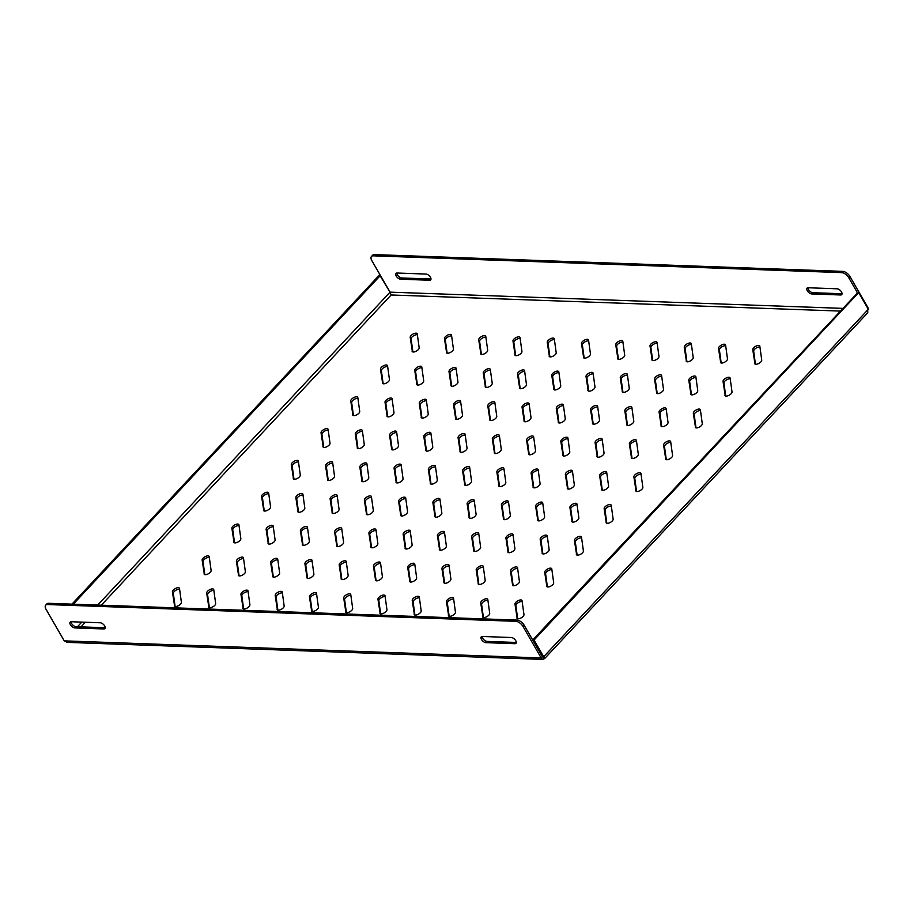 <?xml version="1.0" encoding="UTF-8"?>
<svg xmlns="http://www.w3.org/2000/svg" width="914" height="914" viewBox="0 0 914 914"><rect width="100%" height="100%" fill="white"/><g stroke="black" fill="none" stroke-linecap="round" stroke-linejoin="round"><path stroke-width="1.37" d="M516.89 617.99A3.964 1.737 -30 0 0 516.993 618.287A3.964 1.737 -30 0 0 520.991 617.978A3.964 1.737 -30 0 0 523.962 614.619L522.054 600.738A3.964 1.737 -30 0 0 521.963 600.452A3.964 1.737 -30 0 0 517.964 600.761A3.964 1.737 -30 0 0 514.993 604.12L517.198 618.515M546.618 586.182A3.964 1.737 -30 0 0 546.721 586.48A3.964 1.737 -30 0 0 550.708 586.16A3.964 1.737 -30 0 0 553.69 582.801L551.782 568.931A3.964 1.737 -30 0 0 551.679 568.634A3.964 1.737 -30 0 0 547.692 568.954A3.964 1.737 -30 0 0 544.71 572.313L546.915 586.708M576.334 554.364A3.964 1.737 -30 0 0 576.437 554.661A3.964 1.737 -30 0 0 580.436 554.341A3.964 1.737 -30 0 0 583.406 550.982L581.498 537.112A3.964 1.737 -30 0 0 581.407 536.826A3.964 1.737 -30 0 0 577.408 537.135A3.964 1.737 -30 0 0 574.438 540.494L576.643 554.889M606.062 522.557A3.964 1.737 -30 0 0 606.165 522.842A3.964 1.737 -30 0 0 610.152 522.534A3.964 1.737 -30 0 0 613.134 519.175L611.226 505.305A3.964 1.737 -30 0 0 611.123 505.008A3.964 1.737 -30 0 0 607.136 505.316A3.964 1.737 -30 0 0 604.154 508.675L606.359 523.082M635.778 490.738A3.964 1.737 -30 0 0 635.881 491.035A3.964 1.737 -30 0 0 639.88 490.715A3.964 1.737 -30 0 0 642.85 487.356L640.942 473.486A3.964 1.737 -30 0 0 640.851 473.189A3.964 1.737 -30 0 0 636.852 473.509A3.964 1.737 -30 0 0 633.882 476.868L636.087 491.264M665.506 458.931A3.964 1.737 -30 0 0 665.598 459.216A3.964 1.737 -30 0 0 669.596 458.908A3.964 1.737 -30 0 0 672.578 455.549L670.67 441.679A3.964 1.737 -30 0 0 670.568 441.382A3.964 1.737 -30 0 0 666.569 441.691A3.964 1.737 -30 0 0 663.598 445.049L665.803 459.456M695.223 427.112A3.964 1.737 -30 0 0 695.326 427.409A3.964 1.737 -30 0 0 699.324 427.089A3.964 1.737 -30 0 0 702.295 423.73L700.387 409.86A3.964 1.737 -30 0 0 700.295 409.563A3.964 1.737 -30 0 0 696.297 409.883A3.964 1.737 -30 0 0 693.326 413.242L695.531 427.638M724.951 395.294A3.964 1.737 -30 0 0 725.042 395.591A3.964 1.737 -30 0 0 729.041 395.282A3.964 1.737 -30 0 0 732.023 391.923L730.115 378.042A3.964 1.737 -30 0 0 730.012 377.756A3.964 1.737 -30 0 0 726.013 378.065A3.964 1.737 -30 0 0 723.043 381.424L725.248 395.819M754.667 363.486A3.964 1.737 -30 0 0 754.77 363.772A3.964 1.737 -30 0 0 758.769 363.464A3.964 1.737 -30 0 0 761.739 360.105L759.831 346.235A3.964 1.737 -30 0 0 759.74 345.938A3.964 1.737 -30 0 0 755.741 346.257A3.964 1.737 -30 0 0 752.77 349.616L754.975 364.012M482.638 616.767A3.964 1.737 -30 0 0 482.741 617.064A3.964 1.737 -30 0 0 486.728 616.744A3.964 1.737 -30 0 0 489.71 613.385L487.802 599.515A3.964 1.737 -30 0 0 487.699 599.218A3.964 1.737 -30 0 0 483.712 599.538A3.964 1.737 -30 0 0 480.73 602.897L482.946 617.293M512.354 584.949A3.964 1.737 -30 0 0 512.457 585.246A3.964 1.737 -30 0 0 516.456 584.937A3.964 1.737 -30 0 0 519.426 581.578L517.53 567.697A3.964 1.737 -30 0 0 517.427 567.411A3.964 1.737 -30 0 0 513.428 567.72A3.964 1.737 -30 0 0 510.458 571.079L512.663 585.474M542.082 553.141A3.964 1.737 -30 0 0 542.185 553.438A3.964 1.737 -30 0 0 546.172 553.119A3.964 1.737 -30 0 0 549.154 549.76L547.246 535.89A3.964 1.737 -30 0 0 547.143 535.593A3.964 1.737 -30 0 0 543.156 535.912A3.964 1.737 -30 0 0 540.174 539.271L542.39 553.667M571.798 521.323A3.964 1.737 -30 0 0 571.901 521.62A3.964 1.737 -30 0 0 575.9 521.3A3.964 1.737 -30 0 0 578.87 517.941L576.974 504.071A3.964 1.737 -30 0 0 576.871 503.785A3.964 1.737 -30 0 0 572.872 504.094A3.964 1.737 -30 0 0 569.902 507.453L572.107 521.848M601.526 489.516A3.964 1.737 -30 0 0 601.629 489.801A3.964 1.737 -30 0 0 605.616 489.493A3.964 1.737 -30 0 0 608.598 486.134L606.69 472.264A3.964 1.737 -30 0 0 606.588 471.967A3.964 1.737 -30 0 0 602.6 472.275A3.964 1.737 -30 0 0 599.618 475.634L601.835 490.041M631.243 457.697A3.964 1.737 -30 0 0 631.346 457.994A3.964 1.737 -30 0 0 635.344 457.674A3.964 1.737 -30 0 0 638.315 454.315L636.418 440.445A3.964 1.737 -30 0 0 636.315 440.148A3.964 1.737 -30 0 0 632.317 440.468A3.964 1.737 -30 0 0 629.346 443.827L631.551 458.222M660.971 425.878A3.964 1.737 -30 0 0 661.073 426.175A3.964 1.737 -30 0 0 665.061 425.867A3.964 1.737 -30 0 0 668.043 422.508L666.135 408.627A3.964 1.737 -30 0 0 666.032 408.341A3.964 1.737 -30 0 0 662.044 408.649A3.964 1.737 -30 0 0 659.063 412.008L661.279 426.415M690.687 394.071A3.964 1.737 -30 0 0 690.79 394.368A3.964 1.737 -30 0 0 694.789 394.048A3.964 1.737 -30 0 0 697.759 390.689L695.862 376.819A3.964 1.737 -30 0 0 695.76 376.522A3.964 1.737 -30 0 0 691.761 376.842A3.964 1.737 -30 0 0 688.79 380.201L690.995 394.597M720.415 362.252A3.964 1.737 -30 0 0 720.518 362.55A3.964 1.737 -30 0 0 724.505 362.241A3.964 1.737 -30 0 0 727.487 358.882L725.579 345.001A3.964 1.737 -30 0 0 725.476 344.715A3.964 1.737 -30 0 0 721.489 345.024A3.964 1.737 -30 0 0 718.507 348.383L720.723 362.778M448.386 615.545A3.964 1.737 -30 0 0 448.477 615.83A3.964 1.737 -30 0 0 452.476 615.522A3.964 1.737 -30 0 0 455.446 612.163L453.55 598.293A3.964 1.737 -30 0 0 453.447 597.996A3.964 1.737 -30 0 0 449.448 598.304A3.964 1.737 -30 0 0 446.478 601.663L448.683 616.07M478.102 583.726A3.964 1.737 -30 0 0 478.205 584.023A3.964 1.737 -30 0 0 482.204 583.703A3.964 1.737 -30 0 0 485.174 580.344L483.266 566.474A3.964 1.737 -30 0 0 483.175 566.177A3.964 1.737 -30 0 0 479.176 566.497A3.964 1.737 -30 0 0 476.194 569.856L478.41 584.252M507.83 551.907A3.964 1.737 -30 0 0 507.921 552.205A3.964 1.737 -30 0 0 511.92 551.896A3.964 1.737 -30 0 0 514.89 548.537L512.994 534.656A3.964 1.737 -30 0 0 512.891 534.37A3.964 1.737 -30 0 0 508.892 534.679A3.964 1.737 -30 0 0 505.922 538.038L508.127 552.433M537.546 520.1A3.964 1.737 -30 0 0 537.649 520.386A3.964 1.737 -30 0 0 541.636 520.077A3.964 1.737 -30 0 0 544.618 516.718L542.71 502.849A3.964 1.737 -30 0 0 542.619 502.551A3.964 1.737 -30 0 0 538.62 502.871A3.964 1.737 -30 0 0 535.638 506.23L537.855 520.626M567.274 488.282A3.964 1.737 -30 0 0 567.366 488.579A3.964 1.737 -30 0 0 571.364 488.259A3.964 1.737 -30 0 0 574.335 484.9L572.438 471.03A3.964 1.737 -30 0 0 572.335 470.733A3.964 1.737 -30 0 0 568.337 471.053A3.964 1.737 -30 0 0 565.366 474.412L567.571 488.807M596.991 456.474A3.964 1.737 -30 0 0 597.093 456.76A3.964 1.737 -30 0 0 601.081 456.452A3.964 1.737 -30 0 0 604.063 453.093L602.155 439.223A3.964 1.737 -30 0 0 602.052 438.926A3.964 1.737 -30 0 0 598.064 439.234A3.964 1.737 -30 0 0 595.083 442.593L597.299 457M626.718 424.656A3.964 1.737 -30 0 0 626.81 424.953A3.964 1.737 -30 0 0 630.809 424.633A3.964 1.737 -30 0 0 633.779 421.274L631.882 407.404A3.964 1.737 -30 0 0 631.78 407.107A3.964 1.737 -30 0 0 627.781 407.427A3.964 1.737 -30 0 0 624.81 410.786L627.015 425.181M656.435 392.837A3.964 1.737 -30 0 0 656.538 393.134A3.964 1.737 -30 0 0 660.525 392.826A3.964 1.737 -30 0 0 663.507 389.467L661.599 375.585A3.964 1.737 -30 0 0 661.496 375.3A3.964 1.737 -30 0 0 657.509 375.608A3.964 1.737 -30 0 0 654.527 378.967L656.743 393.374M686.163 361.03A3.964 1.737 -30 0 0 686.254 361.327A3.964 1.737 -30 0 0 690.253 361.007A3.964 1.737 -30 0 0 693.223 357.648L691.327 343.778A3.964 1.737 -30 0 0 691.224 343.481A3.964 1.737 -30 0 0 687.225 343.801A3.964 1.737 -30 0 0 684.255 347.16L686.46 361.556M414.122 614.311A3.964 1.737 -30 0 0 414.225 614.608A3.964 1.737 -30 0 0 418.224 614.288A3.964 1.737 -30 0 0 421.194 610.929L419.286 597.059A3.964 1.737 -30 0 0 419.195 596.762A3.964 1.737 -30 0 0 415.196 597.082A3.964 1.737 -30 0 0 412.225 600.441L414.43 614.836M443.85 582.492A3.964 1.737 -30 0 0 443.941 582.789A3.964 1.737 -30 0 0 447.94 582.481A3.964 1.737 -30 0 0 450.91 579.122L449.014 565.24A3.964 1.737 -30 0 0 448.911 564.955A3.964 1.737 -30 0 0 444.912 565.263A3.964 1.737 -30 0 0 441.942 568.622L444.147 583.029M473.566 550.685A3.964 1.737 -30 0 0 473.669 550.982A3.964 1.737 -30 0 0 477.668 550.662A3.964 1.737 -30 0 0 480.638 547.303L478.73 533.433A3.964 1.737 -30 0 0 478.639 533.136A3.964 1.737 -30 0 0 474.64 533.456A3.964 1.737 -30 0 0 471.67 536.815L473.875 551.211M503.294 518.866A3.964 1.737 -30 0 0 503.386 519.163A3.964 1.737 -30 0 0 507.384 518.855A3.964 1.737 -30 0 0 510.355 515.496L508.458 501.615A3.964 1.737 -30 0 0 508.355 501.329A3.964 1.737 -30 0 0 504.357 501.637A3.964 1.737 -30 0 0 501.386 504.996L503.591 519.392M533.011 487.059A3.964 1.737 -30 0 0 533.113 487.345A3.964 1.737 -30 0 0 537.112 487.036A3.964 1.737 -30 0 0 540.083 483.677L538.175 469.807A3.964 1.737 -30 0 0 538.083 469.51A3.964 1.737 -30 0 0 534.084 469.83A3.964 1.737 -30 0 0 531.114 473.189L533.319 487.585M562.738 455.241A3.964 1.737 -30 0 0 562.83 455.538A3.964 1.737 -30 0 0 566.829 455.218A3.964 1.737 -30 0 0 569.799 451.859L567.902 437.989A3.964 1.737 -30 0 0 567.8 437.692A3.964 1.737 -30 0 0 563.801 438.012A3.964 1.737 -30 0 0 560.83 441.371L563.035 455.766M592.455 423.433A3.964 1.737 -30 0 0 592.558 423.719A3.964 1.737 -30 0 0 596.556 423.411A3.964 1.737 -30 0 0 599.527 420.052L597.619 406.182A3.964 1.737 -30 0 0 597.528 405.885A3.964 1.737 -30 0 0 593.529 406.193A3.964 1.737 -30 0 0 590.558 409.552L592.763 423.959M622.183 391.615A3.964 1.737 -30 0 0 622.274 391.912A3.964 1.737 -30 0 0 626.273 391.592A3.964 1.737 -30 0 0 629.243 388.233L627.347 374.363A3.964 1.737 -30 0 0 627.244 374.066A3.964 1.737 -30 0 0 623.245 374.386A3.964 1.737 -30 0 0 620.275 377.745L622.48 392.14M651.899 359.796A3.964 1.737 -30 0 0 652.002 360.093A3.964 1.737 -30 0 0 656.001 359.785A3.964 1.737 -30 0 0 658.971 356.426L657.063 342.544A3.964 1.737 -30 0 0 656.972 342.259A3.964 1.737 -30 0 0 652.973 342.567A3.964 1.737 -30 0 0 650.003 345.926L652.208 360.322M379.87 613.088A3.964 1.737 -30 0 0 379.961 613.374A3.964 1.737 -30 0 0 383.96 613.066A3.964 1.737 -30 0 0 386.942 609.707L385.034 595.837A3.964 1.737 -30 0 0 384.931 595.54A3.964 1.737 -30 0 0 380.932 595.848A3.964 1.737 -30 0 0 377.962 599.207L380.167 613.614M409.586 581.27A3.964 1.737 -30 0 0 409.689 581.567A3.964 1.737 -30 0 0 413.688 581.247A3.964 1.737 -30 0 0 416.658 577.888L414.75 564.018A3.964 1.737 -30 0 0 414.659 563.721A3.964 1.737 -30 0 0 410.66 564.041A3.964 1.737 -30 0 0 407.69 567.4L409.895 581.795M439.314 549.451A3.964 1.737 -30 0 0 439.406 549.748A3.964 1.737 -30 0 0 443.404 549.44A3.964 1.737 -30 0 0 446.375 546.081L444.478 532.199A3.964 1.737 -30 0 0 444.375 531.914A3.964 1.737 -30 0 0 440.377 532.222A3.964 1.737 -30 0 0 437.406 535.581L439.611 549.988M469.031 517.644A3.964 1.737 -30 0 0 469.133 517.941A3.964 1.737 -30 0 0 473.132 517.621A3.964 1.737 -30 0 0 476.103 514.262L474.195 500.392A3.964 1.737 -30 0 0 474.103 500.095A3.964 1.737 -30 0 0 470.104 500.415A3.964 1.737 -30 0 0 467.134 503.774L469.339 518.169M498.758 485.825A3.964 1.737 -30 0 0 498.85 486.122A3.964 1.737 -30 0 0 502.849 485.814A3.964 1.737 -30 0 0 505.819 482.455L503.922 468.574A3.964 1.737 -30 0 0 503.82 468.288A3.964 1.737 -30 0 0 499.821 468.596A3.964 1.737 -30 0 0 496.85 471.955L499.055 486.351M528.475 454.018A3.964 1.737 -30 0 0 528.578 454.304A3.964 1.737 -30 0 0 532.576 453.995A3.964 1.737 -30 0 0 535.547 450.636L533.639 436.766A3.964 1.737 -30 0 0 533.548 436.469A3.964 1.737 -30 0 0 529.549 436.778A3.964 1.737 -30 0 0 526.578 440.148L528.783 454.544M558.203 422.199A3.964 1.737 -30 0 0 558.294 422.497A3.964 1.737 -30 0 0 562.293 422.177A3.964 1.737 -30 0 0 565.263 418.818L563.367 404.948A3.964 1.737 -30 0 0 563.264 404.651A3.964 1.737 -30 0 0 559.265 404.971A3.964 1.737 -30 0 0 556.295 408.329L558.5 422.725M587.919 390.392A3.964 1.737 -30 0 0 588.022 390.678A3.964 1.737 -30 0 0 592.021 390.369A3.964 1.737 -30 0 0 594.991 387.01L593.083 373.141A3.964 1.737 -30 0 0 592.992 372.843A3.964 1.737 -30 0 0 588.993 373.152A3.964 1.737 -30 0 0 586.023 376.511L588.228 390.918M617.647 358.574A3.964 1.737 -30 0 0 617.738 358.871A3.964 1.737 -30 0 0 621.737 358.551A3.964 1.737 -30 0 0 624.708 355.192L622.811 341.322A3.964 1.737 -30 0 0 622.708 341.025A3.964 1.737 -30 0 0 618.709 341.345A3.964 1.737 -30 0 0 615.739 344.704L617.944 359.099M345.606 611.854A3.964 1.737 -30 0 0 345.709 612.151A3.964 1.737 -30 0 0 349.708 611.832A3.964 1.737 -30 0 0 352.678 608.473L350.77 594.603A3.964 1.737 -30 0 0 350.679 594.306A3.964 1.737 -30 0 0 346.68 594.626A3.964 1.737 -30 0 0 343.71 597.985L345.915 612.38M375.334 580.047A3.964 1.737 -30 0 0 375.437 580.333A3.964 1.737 -30 0 0 379.424 580.024A3.964 1.737 -30 0 0 382.406 576.665L380.498 562.796A3.964 1.737 -30 0 0 380.395 562.498A3.964 1.737 -30 0 0 376.408 562.807A3.964 1.737 -30 0 0 373.426 566.166L375.631 580.573M405.051 548.229A3.964 1.737 -30 0 0 405.153 548.526A3.964 1.737 -30 0 0 409.152 548.206A3.964 1.737 -30 0 0 412.123 544.847L410.215 530.977A3.964 1.737 -30 0 0 410.123 530.68A3.964 1.737 -30 0 0 406.124 531A3.964 1.737 -30 0 0 403.154 534.359L405.359 548.754M434.778 516.41A3.964 1.737 -30 0 0 434.881 516.707A3.964 1.737 -30 0 0 438.869 516.399A3.964 1.737 -30 0 0 441.85 513.04L439.942 499.158A3.964 1.737 -30 0 0 439.84 498.873A3.964 1.737 -30 0 0 435.852 499.181A3.964 1.737 -30 0 0 432.87 502.54L435.075 516.936M464.495 484.603A3.964 1.737 -30 0 0 464.598 484.9A3.964 1.737 -30 0 0 468.596 484.58A3.964 1.737 -30 0 0 471.567 481.221L469.659 467.351A3.964 1.737 -30 0 0 469.568 467.054A3.964 1.737 -30 0 0 465.569 467.374A3.964 1.737 -30 0 0 462.598 470.733L464.803 485.128M494.223 452.784A3.964 1.737 -30 0 0 494.325 453.081A3.964 1.737 -30 0 0 498.313 452.761A3.964 1.737 -30 0 0 501.295 449.402L499.387 435.532A3.964 1.737 -30 0 0 499.284 435.247A3.964 1.737 -30 0 0 495.297 435.555A3.964 1.737 -30 0 0 492.315 438.914L494.52 453.31M523.939 420.977A3.964 1.737 -30 0 0 524.042 421.263A3.964 1.737 -30 0 0 528.041 420.954A3.964 1.737 -30 0 0 531.011 417.595L529.103 403.725A3.964 1.737 -30 0 0 529.012 403.428A3.964 1.737 -30 0 0 525.013 403.737A3.964 1.737 -30 0 0 522.043 407.096L524.248 421.503M553.667 389.158A3.964 1.737 -30 0 0 553.77 389.455A3.964 1.737 -30 0 0 557.757 389.136A3.964 1.737 -30 0 0 560.739 385.777L558.831 371.907A3.964 1.737 -30 0 0 558.728 371.61A3.964 1.737 -30 0 0 554.741 371.929A3.964 1.737 -30 0 0 551.759 375.288L553.964 389.684M583.383 357.351A3.964 1.737 -30 0 0 583.486 357.637A3.964 1.737 -30 0 0 587.485 357.328A3.964 1.737 -30 0 0 590.455 353.969L588.547 340.099A3.964 1.737 -30 0 0 588.456 339.802A3.964 1.737 -30 0 0 584.457 340.111A3.964 1.737 -30 0 0 581.487 343.47L583.692 357.877M311.354 610.632A3.964 1.737 -30 0 0 311.457 610.918A3.964 1.737 -30 0 0 315.444 610.609A3.964 1.737 -30 0 0 318.426 607.25L316.518 593.38A3.964 1.737 -30 0 0 316.415 593.083A3.964 1.737 -30 0 0 312.428 593.392A3.964 1.737 -30 0 0 309.446 596.762L311.663 611.158M341.082 578.813A3.964 1.737 -30 0 0 341.173 579.11A3.964 1.737 -30 0 0 345.172 578.791A3.964 1.737 -30 0 0 348.143 575.432L346.246 561.562A3.964 1.737 -30 0 0 346.143 561.265A3.964 1.737 -30 0 0 342.144 561.584A3.964 1.737 -30 0 0 339.174 564.943L341.379 579.339M370.798 547.006A3.964 1.737 -30 0 0 370.901 547.292A3.964 1.737 -30 0 0 374.889 546.983A3.964 1.737 -30 0 0 377.87 543.624L375.962 529.754A3.964 1.737 -30 0 0 375.86 529.457A3.964 1.737 -30 0 0 371.872 529.766A3.964 1.737 -30 0 0 368.89 533.125L371.107 547.532M400.515 515.188A3.964 1.737 -30 0 0 400.618 515.485A3.964 1.737 -30 0 0 404.616 515.165A3.964 1.737 -30 0 0 407.587 511.806L405.69 497.936A3.964 1.737 -30 0 0 405.588 497.639A3.964 1.737 -30 0 0 401.589 497.959A3.964 1.737 -30 0 0 398.618 501.318L400.823 515.713M430.243 483.369A3.964 1.737 -30 0 0 430.345 483.666A3.964 1.737 -30 0 0 434.333 483.357A3.964 1.737 -30 0 0 437.315 479.999L435.407 466.117A3.964 1.737 -30 0 0 435.304 465.832A3.964 1.737 -30 0 0 431.317 466.14A3.964 1.737 -30 0 0 428.335 469.499L430.551 483.894M459.959 451.562A3.964 1.737 -30 0 0 460.062 451.859A3.964 1.737 -30 0 0 464.061 451.539A3.964 1.737 -30 0 0 467.031 448.18L465.135 434.31A3.964 1.737 -30 0 0 465.032 434.013A3.964 1.737 -30 0 0 461.033 434.333A3.964 1.737 -30 0 0 458.063 437.692L460.268 452.087M489.687 419.743A3.964 1.737 -30 0 0 489.79 420.04A3.964 1.737 -30 0 0 493.777 419.72A3.964 1.737 -30 0 0 496.759 416.361L494.851 402.491A3.964 1.737 -30 0 0 494.748 402.206A3.964 1.737 -30 0 0 490.761 402.514A3.964 1.737 -30 0 0 487.779 405.873L489.995 420.269M519.403 387.936A3.964 1.737 -30 0 0 519.506 388.222A3.964 1.737 -30 0 0 523.505 387.913A3.964 1.737 -30 0 0 526.475 384.554L524.579 370.684A3.964 1.737 -30 0 0 524.476 370.387A3.964 1.737 -30 0 0 520.477 370.696A3.964 1.737 -30 0 0 517.507 374.055L519.712 388.461M549.131 356.117A3.964 1.737 -30 0 0 549.234 356.414A3.964 1.737 -30 0 0 553.221 356.094A3.964 1.737 -30 0 0 556.203 352.735L554.295 338.866A3.964 1.737 -30 0 0 554.192 338.568A3.964 1.737 -30 0 0 550.205 338.888A3.964 1.737 -30 0 0 547.223 342.247L549.44 356.643M277.102 609.398A3.964 1.737 -30 0 0 277.193 609.695A3.964 1.737 -30 0 0 281.192 609.375A3.964 1.737 -30 0 0 284.163 606.016L282.266 592.146A3.964 1.737 -30 0 0 282.163 591.861A3.964 1.737 -30 0 0 278.164 592.169A3.964 1.737 -30 0 0 275.194 595.528L277.399 609.924M306.818 577.591A3.964 1.737 -30 0 0 306.921 577.877A3.964 1.737 -30 0 0 310.92 577.568A3.964 1.737 -30 0 0 313.89 574.209L311.982 560.339A3.964 1.737 -30 0 0 311.891 560.042A3.964 1.737 -30 0 0 307.892 560.351A3.964 1.737 -30 0 0 304.91 563.71L307.127 578.116M336.546 545.772A3.964 1.737 -30 0 0 336.638 546.069A3.964 1.737 -30 0 0 340.636 545.749A3.964 1.737 -30 0 0 343.607 542.39L341.71 528.521A3.964 1.737 -30 0 0 341.608 528.223A3.964 1.737 -30 0 0 337.609 528.543A3.964 1.737 -30 0 0 334.638 531.902L336.843 546.298M366.263 513.965A3.964 1.737 -30 0 0 366.365 514.251A3.964 1.737 -30 0 0 370.364 513.942A3.964 1.737 -30 0 0 373.335 510.583L371.427 496.713A3.964 1.737 -30 0 0 371.335 496.416A3.964 1.737 -30 0 0 367.337 496.725A3.964 1.737 -30 0 0 364.355 500.084L366.571 514.491M395.991 482.146A3.964 1.737 -30 0 0 396.082 482.443A3.964 1.737 -30 0 0 400.081 482.124A3.964 1.737 -30 0 0 403.051 478.765L401.155 464.895A3.964 1.737 -30 0 0 401.052 464.598A3.964 1.737 -30 0 0 397.053 464.918A3.964 1.737 -30 0 0 394.083 468.276L396.288 482.672M425.707 450.328A3.964 1.737 -30 0 0 425.81 450.625A3.964 1.737 -30 0 0 429.809 450.316A3.964 1.737 -30 0 0 432.779 446.957L430.871 433.076A3.964 1.737 -30 0 0 430.78 432.79A3.964 1.737 -30 0 0 426.781 433.099A3.964 1.737 -30 0 0 423.799 436.458L426.015 450.853M455.435 418.521A3.964 1.737 -30 0 0 455.526 418.818A3.964 1.737 -30 0 0 459.525 418.498A3.964 1.737 -30 0 0 462.495 415.139L460.599 401.269A3.964 1.737 -30 0 0 460.496 400.972A3.964 1.737 -30 0 0 456.497 401.292A3.964 1.737 -30 0 0 453.527 404.651L455.732 419.046M485.151 386.702A3.964 1.737 -30 0 0 485.254 386.999A3.964 1.737 -30 0 0 489.241 386.679A3.964 1.737 -30 0 0 492.223 383.32L490.315 369.45A3.964 1.737 -30 0 0 490.224 369.153A3.964 1.737 -30 0 0 486.225 369.473A3.964 1.737 -30 0 0 483.243 372.832L485.46 387.228M514.879 354.895A3.964 1.737 -30 0 0 514.97 355.18A3.964 1.737 -30 0 0 518.969 354.872A3.964 1.737 -30 0 0 521.94 351.513L520.043 337.643A3.964 1.737 -30 0 0 519.94 337.346A3.964 1.737 -30 0 0 515.942 337.654A3.964 1.737 -30 0 0 512.971 341.013L515.176 355.42M242.838 608.176A3.964 1.737 -30 0 0 242.941 608.473A3.964 1.737 -30 0 0 246.94 608.153A3.964 1.737 -30 0 0 249.91 604.794L248.002 590.924A3.964 1.737 -30 0 0 247.911 590.627A3.964 1.737 -30 0 0 243.912 590.947A3.964 1.737 -30 0 0 240.942 594.306L243.147 608.701M272.566 576.357A3.964 1.737 -30 0 0 272.658 576.654A3.964 1.737 -30 0 0 276.656 576.334A3.964 1.737 -30 0 0 279.627 572.975L277.73 559.105A3.964 1.737 -30 0 0 277.627 558.82A3.964 1.737 -30 0 0 273.629 559.128A3.964 1.737 -30 0 0 270.658 562.487L272.863 576.883M302.283 544.55A3.964 1.737 -30 0 0 302.385 544.835A3.964 1.737 -30 0 0 306.384 544.527A3.964 1.737 -30 0 0 309.355 541.168L307.447 527.298A3.964 1.737 -30 0 0 307.355 527.001A3.964 1.737 -30 0 0 303.357 527.309A3.964 1.737 -30 0 0 300.386 530.668L302.591 545.075M332.011 512.731A3.964 1.737 -30 0 0 332.102 513.028A3.964 1.737 -30 0 0 336.101 512.708A3.964 1.737 -30 0 0 339.071 509.349L337.175 495.479A3.964 1.737 -30 0 0 337.072 495.182A3.964 1.737 -30 0 0 333.073 495.502A3.964 1.737 -30 0 0 330.103 498.861L332.308 513.257M361.727 480.913A3.964 1.737 -30 0 0 361.83 481.21A3.964 1.737 -30 0 0 365.829 480.901A3.964 1.737 -30 0 0 368.799 477.542L366.891 463.672A3.964 1.737 -30 0 0 366.8 463.375A3.964 1.737 -30 0 0 362.801 463.684A3.964 1.737 -30 0 0 359.83 467.043L362.035 481.45M391.455 449.105A3.964 1.737 -30 0 0 391.546 449.402A3.964 1.737 -30 0 0 395.545 449.082A3.964 1.737 -30 0 0 398.515 445.724L396.619 431.854A3.964 1.737 -30 0 0 396.516 431.557A3.964 1.737 -30 0 0 392.517 431.876A3.964 1.737 -30 0 0 389.547 435.235L391.752 449.631M421.171 417.287A3.964 1.737 -30 0 0 421.274 417.584A3.964 1.737 -30 0 0 425.273 417.275A3.964 1.737 -30 0 0 428.243 413.916L426.335 400.035A3.964 1.737 -30 0 0 426.244 399.749A3.964 1.737 -30 0 0 422.245 400.058A3.964 1.737 -30 0 0 419.275 403.417L421.48 417.812M450.899 385.479A3.964 1.737 -30 0 0 450.99 385.765A3.964 1.737 -30 0 0 454.989 385.457A3.964 1.737 -30 0 0 457.96 382.098L456.063 368.228A3.964 1.737 -30 0 0 455.96 367.931A3.964 1.737 -30 0 0 451.962 368.251A3.964 1.737 -30 0 0 448.991 371.61L451.196 386.005M480.615 353.661A3.964 1.737 -30 0 0 480.718 353.958A3.964 1.737 -30 0 0 484.717 353.638A3.964 1.737 -30 0 0 487.688 350.279L485.78 336.409A3.964 1.737 -30 0 0 485.688 336.112A3.964 1.737 -30 0 0 481.689 336.432A3.964 1.737 -30 0 0 478.719 339.791L480.924 354.186M208.586 606.942A3.964 1.737 -30 0 0 208.678 607.239A3.964 1.737 -30 0 0 212.676 606.93A3.964 1.737 -30 0 0 215.658 603.571L213.75 589.69A3.964 1.737 -30 0 0 213.648 589.404A3.964 1.737 -30 0 0 209.649 589.713A3.964 1.737 -30 0 0 206.678 593.072L208.883 607.467M238.303 575.135A3.964 1.737 -30 0 0 238.405 575.432A3.964 1.737 -30 0 0 242.404 575.112A3.964 1.737 -30 0 0 245.375 571.753L243.467 557.883A3.964 1.737 -30 0 0 243.375 557.586A3.964 1.737 -30 0 0 239.377 557.906A3.964 1.737 -30 0 0 236.406 561.265L238.611 575.66M268.031 543.316A3.964 1.737 -30 0 0 268.122 543.613A3.964 1.737 -30 0 0 272.121 543.293A3.964 1.737 -30 0 0 275.103 539.934L273.195 526.064A3.964 1.737 -30 0 0 273.092 525.767A3.964 1.737 -30 0 0 269.093 526.087A3.964 1.737 -30 0 0 266.123 529.446L268.328 543.841M297.747 511.509A3.964 1.737 -30 0 0 297.85 511.794A3.964 1.737 -30 0 0 301.849 511.486A3.964 1.737 -30 0 0 304.819 508.127L302.911 494.257A3.964 1.737 -30 0 0 302.82 493.96A3.964 1.737 -30 0 0 298.821 494.268A3.964 1.737 -30 0 0 295.85 497.627L298.055 512.034M327.475 479.69A3.964 1.737 -30 0 0 327.566 479.987A3.964 1.737 -30 0 0 331.565 479.667A3.964 1.737 -30 0 0 334.547 476.308L332.639 462.438A3.964 1.737 -30 0 0 332.536 462.141A3.964 1.737 -30 0 0 328.537 462.461A3.964 1.737 -30 0 0 325.567 465.82L327.772 480.216M357.191 447.871A3.964 1.737 -30 0 0 357.294 448.168A3.964 1.737 -30 0 0 361.293 447.86A3.964 1.737 -30 0 0 364.263 444.501L362.355 430.62A3.964 1.737 -30 0 0 362.264 430.334A3.964 1.737 -30 0 0 358.265 430.643A3.964 1.737 -30 0 0 355.295 434.001L357.5 448.408M386.919 416.064A3.964 1.737 -30 0 0 387.01 416.361A3.964 1.737 -30 0 0 391.009 416.041A3.964 1.737 -30 0 0 393.98 412.682L392.083 398.812A3.964 1.737 -30 0 0 391.98 398.515A3.964 1.737 -30 0 0 387.982 398.835A3.964 1.737 -30 0 0 385.011 402.194L387.216 416.59M416.635 384.246A3.964 1.737 -30 0 0 416.738 384.543A3.964 1.737 -30 0 0 420.737 384.234A3.964 1.737 -30 0 0 423.708 380.875L421.8 366.994A3.964 1.737 -30 0 0 421.708 366.708A3.964 1.737 -30 0 0 417.709 367.017A3.964 1.737 -30 0 0 414.739 370.376L416.944 384.771M446.363 352.438A3.964 1.737 -30 0 0 446.455 352.724A3.964 1.737 -30 0 0 450.453 352.416A3.964 1.737 -30 0 0 453.424 349.057L451.527 335.187A3.964 1.737 -30 0 0 451.425 334.89A3.964 1.737 -30 0 0 447.426 335.209A3.964 1.737 -30 0 0 444.455 338.568L446.66 352.964M174.323 605.719A3.964 1.737 -30 0 0 174.425 606.016A3.964 1.737 -30 0 0 178.424 605.696A3.964 1.737 -30 0 0 181.395 602.337L179.498 588.467A3.964 1.737 -30 0 0 179.395 588.17A3.964 1.737 -30 0 0 175.397 588.49A3.964 1.737 -30 0 0 172.426 591.849L174.631 606.245M204.05 573.901A3.964 1.737 -30 0 0 204.153 574.198A3.964 1.737 -30 0 0 208.141 573.889A3.964 1.737 -30 0 0 211.123 570.53L209.215 556.649A3.964 1.737 -30 0 0 209.112 556.363A3.964 1.737 -30 0 0 205.124 556.672A3.964 1.737 -30 0 0 202.143 560.031L204.359 574.426M233.767 542.093A3.964 1.737 -30 0 0 233.87 542.379A3.964 1.737 -30 0 0 237.869 542.071A3.964 1.737 -30 0 0 240.839 538.712L238.931 524.842A3.964 1.737 -30 0 0 238.84 524.545A3.964 1.737 -30 0 0 234.841 524.865A3.964 1.737 -30 0 0 231.87 528.223L234.075 542.619M263.495 510.275A3.964 1.737 -30 0 0 263.598 510.572A3.964 1.737 -30 0 0 267.585 510.252A3.964 1.737 -30 0 0 270.567 506.893L268.659 493.023A3.964 1.737 -30 0 0 268.556 492.726A3.964 1.737 -30 0 0 264.569 493.046A3.964 1.737 -30 0 0 261.587 496.405L263.803 510.8M293.211 478.468A3.964 1.737 -30 0 0 293.314 478.753A3.964 1.737 -30 0 0 297.313 478.445A3.964 1.737 -30 0 0 300.283 475.086L298.375 461.216A3.964 1.737 -30 0 0 298.284 460.919A3.964 1.737 -30 0 0 294.285 461.227A3.964 1.737 -30 0 0 291.315 464.586L293.52 478.993M322.939 446.649A3.964 1.737 -30 0 0 323.042 446.946A3.964 1.737 -30 0 0 327.029 446.626A3.964 1.737 -30 0 0 330.011 443.267L328.103 429.397A3.964 1.737 -30 0 0 328 429.1A3.964 1.737 -30 0 0 324.013 429.42A3.964 1.737 -30 0 0 321.031 432.779L323.248 447.175M352.655 414.83A3.964 1.737 -30 0 0 352.758 415.127A3.964 1.737 -30 0 0 356.757 414.819A3.964 1.737 -30 0 0 359.728 411.46L357.82 397.579A3.964 1.737 -30 0 0 357.728 397.293A3.964 1.737 -30 0 0 353.729 397.601A3.964 1.737 -30 0 0 350.759 400.96L352.964 415.367M382.383 383.023A3.964 1.737 -30 0 0 382.486 383.32A3.964 1.737 -30 0 0 386.473 383A3.964 1.737 -30 0 0 389.455 379.641L387.547 365.771A3.964 1.737 -30 0 0 387.445 365.474A3.964 1.737 -30 0 0 383.457 365.794A3.964 1.737 -30 0 0 380.475 369.153L382.68 383.549M412.1 351.204A3.964 1.737 -30 0 0 412.203 351.502A3.964 1.737 -30 0 0 416.201 351.193A3.964 1.737 -30 0 0 419.172 347.823L417.264 333.953A3.964 1.737 -30 0 0 417.172 333.667A3.964 1.737 -30 0 0 413.174 333.976A3.964 1.737 -30 0 0 410.203 337.335L412.408 351.73M517.678 618.732L515.884 605.662L514.993 604.12M522.168 601.549A3.964 1.737 -30 0 0 518.112 602.737A3.964 1.737 -30 0 0 515.884 605.662M547.395 586.925L545.601 573.855L544.71 572.313M551.896 569.73A3.964 1.737 -30 0 0 547.84 570.93A3.964 1.737 -30 0 0 545.601 573.855M577.122 555.106L575.329 542.036L574.438 540.494M581.612 537.912A3.964 1.737 -30 0 0 577.557 539.111A3.964 1.737 -30 0 0 575.329 542.036M606.839 523.299L605.045 510.229L604.154 508.675M611.34 506.105A3.964 1.737 -30 0 0 607.284 507.304A3.964 1.737 -30 0 0 605.045 510.229M636.567 491.481L634.773 478.41L633.882 476.868M641.057 474.286A3.964 1.737 -30 0 0 637.001 475.486A3.964 1.737 -30 0 0 634.773 478.41M666.283 459.662L664.489 446.592L663.598 445.049M670.785 442.479A3.964 1.737 -30 0 0 666.729 443.667A3.964 1.737 -30 0 0 664.489 446.592M696.011 427.855L694.217 414.785L693.326 413.242M700.501 410.66A3.964 1.737 -30 0 0 696.445 411.86A3.964 1.737 -30 0 0 694.217 414.785M725.727 396.036L723.934 382.966L723.043 381.424M730.229 378.853A3.964 1.737 -30 0 0 726.173 380.041A3.964 1.737 -30 0 0 723.934 382.966M755.455 364.229L753.662 351.159L752.77 349.616M759.945 347.034A3.964 1.737 -30 0 0 755.889 348.234A3.964 1.737 -30 0 0 753.662 351.159M483.415 617.51L481.621 604.44L480.73 602.897M487.916 600.315A3.964 1.737 -30 0 0 483.86 601.515A3.964 1.737 -30 0 0 481.621 604.44M513.142 585.691L511.349 572.621L510.458 571.079M517.632 568.508A3.964 1.737 -30 0 0 513.577 569.696A3.964 1.737 -30 0 0 511.349 572.621M542.859 553.884L541.065 540.814L540.174 539.271M547.36 536.689A3.964 1.737 -30 0 0 543.304 537.889A3.964 1.737 -30 0 0 541.065 540.814M572.587 522.065L570.793 508.995L569.902 507.453M577.077 504.871A3.964 1.737 -30 0 0 573.021 506.07A3.964 1.737 -30 0 0 570.793 508.995M602.303 490.247L600.509 477.177L599.618 475.634M606.805 473.064A3.964 1.737 -30 0 0 602.749 474.263A3.964 1.737 -30 0 0 600.509 477.177M632.031 458.44L630.237 445.369L629.346 443.827M636.521 441.245A3.964 1.737 -30 0 0 632.465 442.445A3.964 1.737 -30 0 0 630.237 445.369M661.747 426.621L659.954 413.551L659.063 412.008M666.249 409.438A3.964 1.737 -30 0 0 662.193 410.626A3.964 1.737 -30 0 0 659.954 413.551M691.475 394.814L689.682 381.744L688.79 380.201M695.965 377.619A3.964 1.737 -30 0 0 691.909 378.819A3.964 1.737 -30 0 0 689.682 381.744M721.192 362.995L719.398 349.925L718.507 348.383M725.693 345.812A3.964 1.737 -30 0 0 721.637 347A3.964 1.737 -30 0 0 719.398 349.925M449.162 616.276L447.369 603.206L446.478 601.663M453.652 599.093A3.964 1.737 -30 0 0 449.597 600.281A3.964 1.737 -30 0 0 447.369 603.206M478.879 584.469L477.085 571.399L476.194 569.856M483.38 567.274A3.964 1.737 -30 0 0 479.324 568.474A3.964 1.737 -30 0 0 477.085 571.399M508.607 552.65L506.813 539.58L505.922 538.038M513.097 535.467A3.964 1.737 -30 0 0 509.041 536.655A3.964 1.737 -30 0 0 506.813 539.58M538.323 520.843L536.529 507.773L535.638 506.23M542.825 503.648A3.964 1.737 -30 0 0 538.769 504.848A3.964 1.737 -30 0 0 536.529 507.773M568.051 489.024L566.257 475.954L565.366 474.412M572.541 471.83A3.964 1.737 -30 0 0 568.485 473.029A3.964 1.737 -30 0 0 566.257 475.954M597.767 457.206L595.974 444.135L595.083 442.593M602.269 440.022A3.964 1.737 -30 0 0 598.213 441.222A3.964 1.737 -30 0 0 595.974 444.135M627.495 425.398L625.702 412.328L624.81 410.786M631.985 408.204A3.964 1.737 -30 0 0 627.929 409.403A3.964 1.737 -30 0 0 625.702 412.328M657.212 393.58L655.418 380.51L654.527 378.967M661.713 376.397A3.964 1.737 -30 0 0 657.657 377.585A3.964 1.737 -30 0 0 655.418 380.51M686.94 361.773L685.146 348.702L684.255 347.16M691.43 344.578A3.964 1.737 -30 0 0 687.374 345.778A3.964 1.737 -30 0 0 685.146 348.702M414.91 615.053L413.117 601.983L412.225 600.441M419.4 597.859A3.964 1.737 -30 0 0 415.344 599.058A3.964 1.737 -30 0 0 413.117 601.983M444.627 583.235L442.833 570.165L441.942 568.622M449.117 566.052A3.964 1.737 -30 0 0 445.072 567.24A3.964 1.737 -30 0 0 442.833 570.165M474.355 551.428L472.561 538.357L471.67 536.815M478.845 534.233A3.964 1.737 -30 0 0 474.789 535.433A3.964 1.737 -30 0 0 472.561 538.357M504.071 519.609L502.277 506.539L501.386 504.996M508.561 502.426A3.964 1.737 -30 0 0 504.517 503.614A3.964 1.737 -30 0 0 502.277 506.539M533.799 487.802L531.994 474.732L531.114 473.189M538.289 470.607A3.964 1.737 -30 0 0 534.233 471.807A3.964 1.737 -30 0 0 531.994 474.732M563.515 455.983L561.722 442.913L560.83 441.371M568.005 438.789A3.964 1.737 -30 0 0 563.961 439.988A3.964 1.737 -30 0 0 561.722 442.913M593.232 424.165L591.438 411.094L590.558 409.552M597.733 406.981A3.964 1.737 -30 0 0 593.677 408.181A3.964 1.737 -30 0 0 591.438 411.094M622.96 392.357L621.166 379.287L620.275 377.745M627.45 375.163A3.964 1.737 -30 0 0 623.405 376.362A3.964 1.737 -30 0 0 621.166 379.287M652.676 360.539L650.882 347.469L650.003 345.926M657.177 343.356A3.964 1.737 -30 0 0 653.122 344.544A3.964 1.737 -30 0 0 650.882 347.469M380.647 613.82L378.853 600.749L377.962 599.207M385.148 596.636A3.964 1.737 -30 0 0 381.092 597.836A3.964 1.737 -30 0 0 378.853 600.749M410.375 582.012L408.581 568.942L407.69 567.4M414.865 564.818A3.964 1.737 -30 0 0 410.809 566.017A3.964 1.737 -30 0 0 408.581 568.942M440.091 550.194L438.297 537.124L437.406 535.581M444.581 533.011A3.964 1.737 -30 0 0 440.537 534.199A3.964 1.737 -30 0 0 438.297 537.124M469.819 518.387L468.025 505.316L467.134 503.774M474.309 501.192A3.964 1.737 -30 0 0 470.253 502.392A3.964 1.737 -30 0 0 468.025 505.316M499.535 486.568L497.742 473.498L496.85 471.955M504.025 469.373A3.964 1.737 -30 0 0 499.981 470.573A3.964 1.737 -30 0 0 497.742 473.498M529.263 454.761L527.469 441.691L526.578 440.148M533.753 437.566A3.964 1.737 -30 0 0 529.697 438.766A3.964 1.737 -30 0 0 527.469 441.691M558.98 422.942L557.186 409.872L556.295 408.329M563.47 405.747A3.964 1.737 -30 0 0 559.425 406.947A3.964 1.737 -30 0 0 557.186 409.872M588.707 391.123L586.914 378.053L586.023 376.511M593.197 373.94A3.964 1.737 -30 0 0 589.142 375.14A3.964 1.737 -30 0 0 586.914 378.053M618.424 359.316L616.63 346.246L615.739 344.704M622.914 342.122A3.964 1.737 -30 0 0 618.869 343.321A3.964 1.737 -30 0 0 616.63 346.246M346.395 612.597L344.601 599.527L343.71 597.985M350.885 595.402A3.964 1.737 -30 0 0 346.829 596.602A3.964 1.737 -30 0 0 344.601 599.527M376.111 580.778L374.317 567.708L373.426 566.166M380.612 563.595A3.964 1.737 -30 0 0 376.557 564.795A3.964 1.737 -30 0 0 374.317 567.708M405.839 548.971L404.045 535.901L403.154 534.359M410.329 531.777A3.964 1.737 -30 0 0 406.273 532.976A3.964 1.737 -30 0 0 404.045 535.901M435.555 517.153L433.762 504.082L432.87 502.54M440.057 499.969A3.964 1.737 -30 0 0 436.001 501.158A3.964 1.737 -30 0 0 433.762 504.082M465.283 485.345L463.489 472.275L462.598 470.733M469.773 468.151A3.964 1.737 -30 0 0 465.717 469.35A3.964 1.737 -30 0 0 463.489 472.275M495 453.527L493.206 440.457L492.315 438.914M499.501 436.332A3.964 1.737 -30 0 0 495.445 437.532A3.964 1.737 -30 0 0 493.206 440.457M524.727 421.72L522.934 408.649L522.043 407.096M529.217 404.525A3.964 1.737 -30 0 0 525.162 405.725A3.964 1.737 -30 0 0 522.934 408.649M554.444 389.901L552.65 376.831L551.759 375.288M558.945 372.706A3.964 1.737 -30 0 0 554.889 373.906A3.964 1.737 -30 0 0 552.65 376.831M584.172 358.082L582.378 345.012L581.487 343.47M588.662 340.899A3.964 1.737 -30 0 0 584.606 342.087A3.964 1.737 -30 0 0 582.378 345.012M312.131 611.375L310.337 598.304L309.446 596.762M316.632 594.18A3.964 1.737 -30 0 0 312.577 595.38A3.964 1.737 -30 0 0 310.337 598.304M341.859 579.556L340.065 566.486L339.174 564.943M346.349 562.361A3.964 1.737 -30 0 0 342.293 563.561A3.964 1.737 -30 0 0 340.065 566.486M371.575 547.737L369.782 534.667L368.89 533.125M376.077 530.554A3.964 1.737 -30 0 0 372.021 531.754A3.964 1.737 -30 0 0 369.782 534.667M401.303 515.93L399.509 502.86L398.618 501.318M405.793 498.736A3.964 1.737 -30 0 0 401.737 499.935A3.964 1.737 -30 0 0 399.509 502.86M431.02 484.112L429.226 471.041L428.335 469.499M435.521 466.928A3.964 1.737 -30 0 0 431.465 468.117A3.964 1.737 -30 0 0 429.226 471.041M460.747 452.304L458.954 439.234L458.063 437.692M465.237 435.11A3.964 1.737 -30 0 0 461.182 436.309A3.964 1.737 -30 0 0 458.954 439.234M490.464 420.486L488.67 407.416L487.779 405.873M494.965 403.291A3.964 1.737 -30 0 0 490.909 404.491A3.964 1.737 -30 0 0 488.67 407.416M520.192 388.667L518.398 375.597L517.507 374.055M524.682 371.484A3.964 1.737 -30 0 0 520.626 372.684A3.964 1.737 -30 0 0 518.398 375.597M549.908 356.86L548.114 343.79L547.223 342.247M554.41 339.665A3.964 1.737 -30 0 0 550.354 340.865A3.964 1.737 -30 0 0 548.114 343.79M277.879 610.141L276.085 597.071L275.194 595.528M282.369 592.946A3.964 1.737 -30 0 0 278.324 594.146A3.964 1.737 -30 0 0 276.085 597.071M307.595 578.334L305.802 565.263L304.91 563.71M312.097 561.139A3.964 1.737 -30 0 0 308.041 562.339A3.964 1.737 -30 0 0 305.802 565.263M337.323 546.515L335.529 533.445L334.638 531.902M341.813 529.32A3.964 1.737 -30 0 0 337.757 530.52A3.964 1.737 -30 0 0 335.529 533.445M367.04 514.696L365.246 501.626L364.355 500.084M371.541 497.513A3.964 1.737 -30 0 0 367.485 498.701A3.964 1.737 -30 0 0 365.246 501.626M396.767 482.889L394.974 469.819L394.083 468.276M401.257 465.694A3.964 1.737 -30 0 0 397.202 466.894A3.964 1.737 -30 0 0 394.974 469.819M426.484 451.07L424.69 438L423.799 436.458M430.985 433.887A3.964 1.737 -30 0 0 426.929 435.075A3.964 1.737 -30 0 0 424.69 438M456.212 419.263L454.418 406.193L453.527 404.651M460.702 402.069A3.964 1.737 -30 0 0 456.646 403.268A3.964 1.737 -30 0 0 454.418 406.193M485.928 387.445L484.134 374.374L483.243 372.832M490.43 370.25A3.964 1.737 -30 0 0 486.374 371.45A3.964 1.737 -30 0 0 484.134 374.374M515.656 355.626L513.862 342.556L512.971 341.013M520.146 338.443A3.964 1.737 -30 0 0 516.09 339.642A3.964 1.737 -30 0 0 513.862 342.556M243.627 608.918L241.833 595.848L240.942 594.306M248.117 591.724A3.964 1.737 -30 0 0 244.061 592.923A3.964 1.737 -30 0 0 241.833 595.848M273.343 577.1L271.549 564.029L270.658 562.487M277.833 559.905A3.964 1.737 -30 0 0 273.789 561.105A3.964 1.737 -30 0 0 271.549 564.029M303.071 545.281L301.277 532.211L300.386 530.668M307.561 528.098A3.964 1.737 -30 0 0 303.505 529.297A3.964 1.737 -30 0 0 301.277 532.211M332.787 513.474L330.994 500.404L330.103 498.861M337.277 496.279A3.964 1.737 -30 0 0 333.233 497.479A3.964 1.737 -30 0 0 330.994 500.404M362.515 481.655L360.722 468.585L359.83 467.043M367.005 464.472A3.964 1.737 -30 0 0 362.949 465.66A3.964 1.737 -30 0 0 360.722 468.585M392.232 449.848L390.438 436.778L389.547 435.235M396.722 432.653A3.964 1.737 -30 0 0 392.677 433.853A3.964 1.737 -30 0 0 390.438 436.778M421.96 418.029L420.166 404.959L419.275 403.417M426.45 400.846A3.964 1.737 -30 0 0 422.394 402.034A3.964 1.737 -30 0 0 420.166 404.959M451.676 386.222L449.882 373.152L448.991 371.61M456.166 369.028A3.964 1.737 -30 0 0 452.122 370.227A3.964 1.737 -30 0 0 449.882 373.152M481.404 354.404L479.599 341.333L478.719 339.791M485.894 337.209A3.964 1.737 -30 0 0 481.838 338.409A3.964 1.737 -30 0 0 479.599 341.333M209.363 607.684L207.569 594.614L206.678 593.072M213.865 590.501A3.964 1.737 -30 0 0 209.809 591.689A3.964 1.737 -30 0 0 207.569 594.614M239.091 575.877L237.297 562.807L236.406 561.265M243.581 558.683A3.964 1.737 -30 0 0 239.525 559.882A3.964 1.737 -30 0 0 237.297 562.807M268.807 544.058L267.014 530.988L266.123 529.446M273.309 526.864A3.964 1.737 -30 0 0 269.253 528.063A3.964 1.737 -30 0 0 267.014 530.988M298.535 512.24L296.742 499.17L295.85 497.627M303.025 495.057A3.964 1.737 -30 0 0 298.969 496.256A3.964 1.737 -30 0 0 296.742 499.17M328.252 480.433L326.458 467.362L325.567 465.82M332.753 463.238A3.964 1.737 -30 0 0 328.697 464.438A3.964 1.737 -30 0 0 326.458 467.362M357.98 448.614L356.186 435.544L355.295 434.001M362.47 431.431A3.964 1.737 -30 0 0 358.414 432.619A3.964 1.737 -30 0 0 356.186 435.544M387.696 416.807L385.902 403.737L385.011 402.194M392.186 399.612A3.964 1.737 -30 0 0 388.142 400.812A3.964 1.737 -30 0 0 385.902 403.737M417.424 384.988L415.63 371.918L414.739 370.376M421.914 367.805A3.964 1.737 -30 0 0 417.858 368.993A3.964 1.737 -30 0 0 415.63 371.918M447.14 353.181L445.347 340.111L444.455 338.568M451.63 335.986A3.964 1.737 -30 0 0 447.586 337.186A3.964 1.737 -30 0 0 445.347 340.111M175.111 606.462L173.317 593.392L172.426 591.849M179.601 589.267A3.964 1.737 -30 0 0 175.545 590.467A3.964 1.737 -30 0 0 173.317 593.392M204.827 574.643L203.034 561.573L202.143 560.031M209.329 557.46A3.964 1.737 -30 0 0 205.273 558.648A3.964 1.737 -30 0 0 203.034 561.573M234.555 542.836L232.762 529.766L231.87 528.223M239.045 525.641A3.964 1.737 -30 0 0 234.989 526.841A3.964 1.737 -30 0 0 232.762 529.766M264.272 511.017L262.478 497.947L261.587 496.405M268.773 493.823A3.964 1.737 -30 0 0 264.717 495.022A3.964 1.737 -30 0 0 262.478 497.947M294 479.199L292.206 466.129L291.315 464.586M298.49 462.016A3.964 1.737 -30 0 0 294.434 463.215A3.964 1.737 -30 0 0 292.206 466.129M323.716 447.392L321.922 434.321L321.031 432.779M328.217 430.197A3.964 1.737 -30 0 0 324.162 431.397A3.964 1.737 -30 0 0 321.922 434.321M353.444 415.573L351.65 402.503L350.759 400.96M357.934 398.39A3.964 1.737 -30 0 0 353.878 399.578A3.964 1.737 -30 0 0 351.65 402.503M383.16 383.766L381.367 370.696L380.475 369.153M387.662 366.571A3.964 1.737 -30 0 0 383.606 367.771A3.964 1.737 -30 0 0 381.367 370.696M412.888 351.947L411.094 338.877L410.203 337.335M417.378 334.752A3.964 1.737 -30 0 0 413.322 335.952A3.964 1.737 -30 0 0 411.094 338.877M543.179 657.189L543.944 658.514C545.075 658.8 544.984 658.217 543.67 656.766L542.345 656.72L524.133 625.187A6.352 3.268 -136.9 0 0 517.004 620.092L48.648 603.309A6.352 3.268 -136.9 0 0 46.854 603.914L45.7 605.159A6.352 3.268 43.1 0 1 47.482 604.542L48.648 603.309M101.305 605.194L391.112 294.982L390.038 292.149L391.112 294.982L840.023 311.068M857.515 292.891L532.999 639.709L542.345 656.72L541.179 657.954L542.619 659.405L544.664 658.548L867.763 312.725L867.774 308.384M808.17 287.761A3.964 2.045 -136.9 0 0 807.051 288.15A3.964 2.045 -136.9 0 0 807.839 291.577A3.964 2.045 -136.9 0 0 811.735 293.942L840.64 294.982A3.964 2.045 -136.9 0 0 841.76 294.594A3.964 2.045 -136.9 0 0 840.971 291.166A3.964 2.045 -136.9 0 0 837.075 288.801L808.17 287.761M397.087 273.035A3.964 2.045 -136.9 0 0 395.979 273.412A3.964 2.045 -136.9 0 0 396.767 276.851A3.964 2.045 -136.9 0 0 400.652 279.216L429.557 280.244A3.964 2.045 -136.9 0 0 430.677 279.867A3.964 2.045 -136.9 0 0 429.888 276.439A3.964 2.045 -136.9 0 0 425.993 274.063L397.087 273.035M73.291 604.188L380.11 275.777L390.038 292.149L371.838 260.627A6.352 3.268 43.1 0 1 371.484 256.446A6.352 3.268 43.1 0 1 373.266 255.829L841.623 272.623A6.352 3.268 43.1 0 1 848.763 277.719L857.446 292.766M542.619 659.405L67.168 642.371L64.254 640.863L46.054 609.341A6.352 3.268 43.1 0 1 45.7 605.159M516.284 642.439A3.964 2.045 43.1 0 1 516.022 642.451L487.116 641.411A3.964 2.045 43.1 0 1 483.78 639.674A3.964 2.045 43.1 0 1 482.112 636.487M105.213 627.712A3.964 2.045 43.1 0 1 104.939 627.724L76.033 626.684A3.964 2.045 43.1 0 1 72.709 624.936A3.964 2.045 43.1 0 1 71.029 621.749M857.275 292.754L858.886 292.994L868.3 309.298L543.67 656.766L534.267 640.463L532.931 640.417M532.999 639.709L534.336 639.754L858.36 292.914L857.024 292.868M868.129 308.007L849.917 276.474A6.352 3.268 -136.9 0 0 842.788 271.378L841.623 272.623M840.64 294.982L841.805 293.737L812.9 292.709L811.735 293.942M807.896 287.773A3.964 2.045 -136.9 0 0 809.564 290.96A3.964 2.045 -136.9 0 0 812.9 292.709M429.557 280.244L430.723 279.01L401.817 277.97L400.652 279.216M396.813 273.035A3.964 2.045 -136.9 0 0 398.493 276.234A3.964 2.045 -136.9 0 0 401.817 277.97M373.266 255.829L374.432 254.595L842.788 271.378M374.432 254.595A6.352 3.268 -136.9 0 0 372.638 255.2L371.484 256.446M380.11 275.777L378.773 275.731L71.955 604.143M482.386 636.475L511.292 637.515A3.964 2.045 43.1 0 1 515.188 639.88A3.964 2.045 43.1 0 1 515.976 643.307A3.964 2.045 43.1 0 1 514.856 643.696L485.951 642.656A3.964 2.045 43.1 0 1 482.055 640.291A3.964 2.045 43.1 0 1 481.267 636.852A3.964 2.045 43.1 0 1 482.386 636.475M71.303 621.737L100.209 622.777A3.964 2.045 43.1 0 1 104.105 625.142A3.964 2.045 43.1 0 1 104.893 628.581A3.964 2.045 43.1 0 1 103.773 628.958L74.879 627.929A3.964 2.045 43.1 0 1 70.984 625.553A3.964 2.045 43.1 0 1 70.195 622.126A3.964 2.045 43.1 0 1 71.303 621.737M517.004 620.092L515.839 621.326L47.482 604.542M515.839 621.326A6.352 3.268 43.1 0 1 522.979 626.433L524.133 625.187M64.254 640.863L541.179 657.954L522.979 626.433M534.336 639.754L534.267 640.463M81.049 626.867L85.368 622.251M97.707 605.068L390.038 292.149L842.548 308.372M77.462 626.73L81.769 622.114M849.917 276.474L848.763 277.719M487.116 641.411L485.951 642.656M516.022 642.451L514.856 643.696M76.033 626.684L74.879 627.929M104.939 627.724L103.773 628.958M380.35 275.662L379.013 275.617"/></g></svg>
